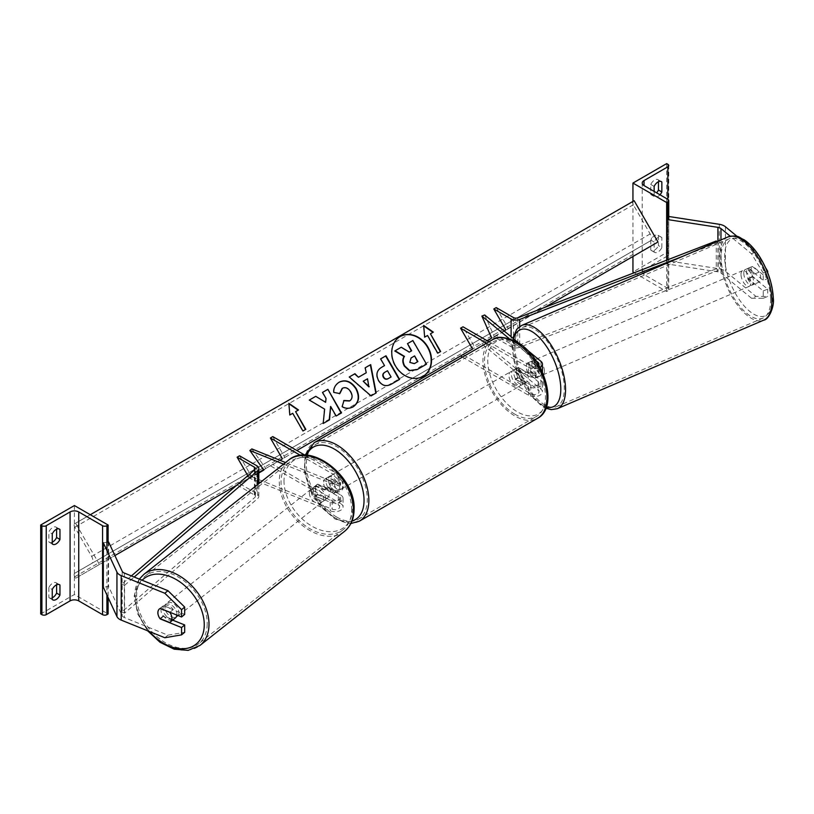 <?xml version="1.0" encoding="UTF-8"?>
<svg xmlns="http://www.w3.org/2000/svg" width="814" height="814" viewBox="0 0 814 814"><rect width="100%" height="100%" fill="white"/><g stroke="black" fill="none" stroke-linecap="round" stroke-linejoin="round"><path stroke-width="0.61" stroke-dasharray="4.07 3.05" d="M528.011 362.739A8.516 3.989 -112 0 0 528.001 362.739A8.516 3.989 -112 0 0 526.302 366.605A8.516 3.989 -112 0 0 528.011 373.3L538.146 381.654A4.762 2.747 180 0 1 539.01 383.231A4.762 2.747 180 0 1 536.07 385.775A4.762 2.747 180 0 1 530.87 385.175L518.294 377.91A8.516 4.915 60 0 1 517.948 367.521A8.516 4.915 60 0 1 518.294 367.348L530.87 374.613A4.762 2.747 0 0 0 536.07 375.203A4.762 2.747 0 0 0 539.01 372.67A4.762 2.747 0 0 0 538.146 371.082L528.011 362.739L530.809 361.609L540.934 369.963A8.171 4.721 0 0 1 542.409 372.67L542.409 372.212M486.548 343.182L528.459 367.379L528.459 375.997L515.883 368.742A8.516 4.915 -120 0 0 515.537 368.905A8.516 4.915 -120 0 0 515.883 379.304L528.459 386.569A8.171 4.721 180 0 0 537.372 387.586A8.171 4.721 180 0 0 542.409 383.231A8.171 4.721 180 0 0 540.934 380.525L530.809 372.171A8.516 3.989 68 0 1 529.1 365.476A8.516 3.989 68 0 1 530.789 361.609A8.516 3.989 68 0 1 530.809 361.609M536.019 360.724L509.208 338.604M487.138 340.74L481.898 343.884L538.146 390.272A4.762 2.747 0 0 1 539.01 391.849A4.762 2.747 0 0 1 536.07 394.393A4.762 2.747 0 0 1 530.87 393.793L462.983 354.599L475.02 347.649L462.983 326.801M462.474 357.081L528.459 395.187A8.171 4.721 0 0 0 537.372 396.204A8.171 4.721 0 0 0 542.409 391.849A8.171 4.721 0 0 0 540.934 389.143L484.686 342.755L481.898 343.884M526.963 349.817L519.627 343.773M484.686 314.957L494.444 336.915L484.686 342.755M528.459 375.997A8.171 4.721 0 0 0 537.372 377.024A8.171 4.721 0 0 0 542.409 372.67M528.459 367.379A8.171 4.721 0 0 0 540.038 367.368M488.96 341.799L530.87 365.995A4.762 2.747 0 0 0 538.715 364.998M460.571 355.983L462.983 354.599M487.057 340.7L475.02 347.649M494.444 336.915L544.719 307.407M518.294 377.91L515.883 379.304M528.011 373.3L530.809 372.171M518.294 367.348L515.883 368.742M654.141 242.012L650.762 240.059A6.807 3.928 -60 0 1 654.619 235.612A6.807 3.928 -60 0 1 658.017 235.277A6.807 3.928 -60 0 1 658.465 235.612L658.465 245.625L661.843 247.568A6.807 3.928 -60 0 1 654.578 252.35A6.807 3.928 -60 0 1 654.141 252.014L654.141 242.012A6.807 3.928 120 0 1 657.987 237.566A6.807 3.928 120 0 1 661.395 237.22A6.807 3.928 120 0 1 661.843 237.566L661.843 247.568M666.656 163.614L666.656 252.574L632.946 272.029M632.946 201.424L632.946 256.461M650.762 240.059L650.762 250.071A6.807 3.928 120 0 0 651.21 250.407A6.807 3.928 120 0 0 658.465 245.625M658.465 181.715L658.465 180.016A6.807 3.928 -60 0 0 658.017 179.68A6.807 3.928 -60 0 0 654.619 180.016A6.807 3.928 -60 0 0 650.762 184.463L650.762 194.475A6.807 3.928 120 0 0 651.21 194.811A6.807 3.928 120 0 0 656.603 192.837M650.762 184.463L654.141 186.406M666.656 260.195L666.656 291.493L667.856 290.802A3.063 1.77 0 0 0 668.752 289.55A3.063 1.77 0 0 0 667.856 288.298L644.027 274.532A6.125 3.541 180 0 1 642.226 272.029A6.125 3.541 180 0 1 644.027 269.536L667.856 255.769A3.063 1.77 0 0 0 668.752 254.517A3.063 1.77 0 0 0 667.856 253.266L666.656 252.574M654.141 191.412L654.141 196.418A6.807 3.928 -60 0 0 654.578 196.754L651.21 194.811M659.971 194.78A6.807 3.928 -60 0 1 654.578 196.754M634.208 272.761L666.656 291.493M658.465 180.016L660.876 181.41M650.762 194.475L654.141 196.418M658.465 235.612L661.843 237.566M650.762 250.071L654.141 252.014M517.389 370.716A8.516 4.915 60 0 1 522.954 378.225A8.516 4.915 60 0 1 521.642 385.042A8.516 4.915 60 0 1 517.389 384.615A8.516 4.915 60 0 1 511.833 377.116A8.516 4.915 60 0 1 513.135 370.299A8.516 4.915 60 0 1 517.389 370.716M518.03 377.482L515.14 379.151A8.516 4.915 -120 0 0 519.312 383.506A8.516 4.915 -120 0 0 523.494 383.974L526.383 382.305L518.03 377.482A8.516 4.915 60 0 1 517.948 367.521A8.516 4.915 60 0 1 518.03 367.47L526.383 372.293A8.516 4.915 60 0 1 526.465 382.265A8.516 4.915 60 0 1 526.383 382.305M526.383 372.293L523.494 373.962A8.516 4.915 -120 0 0 519.312 369.607A8.516 4.915 -120 0 0 515.14 369.139L518.03 367.47M332.488 491.371A8.516 4.915 -120 0 0 336.67 491.839L333.781 493.498L325.427 488.675L328.317 487.016A8.516 4.915 -120 0 0 332.488 491.371M334.422 476.353A8.516 4.915 60 0 1 339.977 483.862A8.516 4.915 60 0 1 338.675 490.679A8.516 4.915 60 0 1 334.422 490.262A8.516 4.915 60 0 1 328.856 482.753A8.516 4.915 60 0 1 330.158 475.936A8.516 4.915 60 0 1 334.422 476.353M336.67 481.827A8.516 4.915 -120 0 0 332.488 477.472A8.516 4.915 -120 0 0 328.317 477.004L325.427 478.673L333.781 483.496L336.67 481.827L328.317 477.004M333.781 483.496A8.516 4.915 60 0 1 333.862 493.457A8.516 4.915 60 0 1 333.781 493.498M325.427 488.675A8.516 4.915 60 0 1 325.346 478.713A8.516 4.915 60 0 1 325.427 478.673M523.494 373.962L515.14 369.139M515.14 379.151L523.494 383.974M328.317 487.016L336.67 491.839M336.823 474.969A8.516 4.915 60 0 1 342.389 482.468A8.516 4.915 60 0 1 341.076 489.285A8.516 4.915 60 0 1 336.823 488.868A8.516 4.915 60 0 1 331.267 481.369A8.516 4.915 60 0 1 332.57 474.542A8.516 4.915 60 0 1 336.823 474.969M514.977 372.11A8.516 4.915 60 0 1 520.543 379.609A8.516 4.915 60 0 1 519.24 386.426A8.516 4.915 60 0 1 514.977 386.009A8.516 4.915 60 0 1 509.422 378.51A8.516 4.915 60 0 1 510.724 371.693A8.516 4.915 60 0 1 514.977 372.11M514.977 414.255A43.101 24.888 60 0 1 486.823 376.272A43.101 24.888 60 0 1 493.426 341.727A43.101 24.888 60 0 1 514.977 343.864A43.101 24.888 60 0 1 543.141 381.847A43.101 24.888 60 0 1 536.538 416.392A43.101 24.888 60 0 1 514.977 414.255M336.823 517.114A43.101 24.888 60 0 1 308.669 479.131A43.101 24.888 60 0 1 315.272 444.586A43.101 24.888 60 0 1 336.823 446.723A43.101 24.888 60 0 1 364.987 484.706A43.101 24.888 60 0 1 358.374 519.251A43.101 24.888 60 0 1 336.823 517.114M763.237 298.27L767.704 296.469L755.982 296.438L751.515 298.239L763.237 298.27L763.237 290.944L748.351 278.663A8.516 3.989 68 0 1 746.641 271.978A8.516 3.989 68 0 1 748.331 268.111A8.516 3.989 68 0 1 748.351 268.101L752.808 266.3L767.704 278.581L767.704 272.7M763.237 290.944L767.704 289.143L752.808 276.862A8.516 3.989 68 0 1 751.098 270.167A8.516 3.989 68 0 1 752.787 266.31A8.516 3.989 68 0 1 752.808 266.3M751.515 298.239L720.98 273.066A5.444 3.144 0 0 0 720.37 272.639A5.444 3.144 0 0 0 717.928 271.825L667.134 263.97L668.548 260.928L719.342 268.793A10.897 6.288 0 0 1 724.226 270.421A10.897 6.288 0 0 1 725.447 271.255L755.982 296.438M748.351 268.101L763.237 280.382L767.704 278.581M767.205 271.449L763.237 273.056L763.237 280.382M763.237 273.056L751.515 253.765L730.239 236.213M751.515 253.765L755.982 251.953L737.27 236.528M668.752 216.483L668.548 260.928M667.134 260.012L667.134 263.97M667.134 219.495L668.548 216.453M767.704 289.143L767.704 296.469M755.982 251.953L765.72 267.989M748.351 278.663L752.808 276.862M743.782 273.311A8.516 3.867 -113.2 0 0 746.814 281.949A8.516 3.867 -113.2 0 0 752.024 285.154A8.516 3.867 -113.2 0 0 753.55 281.359A8.516 3.867 -113.2 0 0 750.518 272.731A8.516 3.867 -113.2 0 0 745.309 269.515A8.516 3.867 -113.2 0 0 743.782 273.311M747.384 268.63L752.401 266.483A8.516 3.867 -113.2 0 0 751.027 270.197A8.516 3.867 -113.2 0 0 752.645 276.384L759.421 281.97A8.516 3.867 -113.2 0 0 760.795 278.256A8.516 3.867 -113.2 0 0 759.177 272.069L754.161 274.226A8.516 3.867 -113.2 0 0 747.537 268.559A8.516 3.867 -113.2 0 0 747.384 268.63L754.161 274.226M752.401 266.483L759.177 272.069M747.628 278.541A8.516 3.867 -113.2 0 0 754.252 284.198A8.516 3.867 -113.2 0 0 754.405 284.127L747.628 278.541L752.645 276.384M759.421 281.97L754.405 284.127M531.878 364.214A8.516 3.867 -113.2 0 0 534.91 372.853A8.516 3.867 -113.2 0 0 540.12 376.058A8.516 3.867 -113.2 0 0 541.646 372.263A8.516 3.867 -113.2 0 0 538.614 363.634A8.516 3.867 -113.2 0 0 533.414 360.419A8.516 3.867 -113.2 0 0 531.878 364.214M531.023 361.447L537.8 367.043A8.516 3.867 -113.2 0 0 531.176 361.375A8.516 3.867 -113.2 0 0 531.023 361.447L527.676 362.891A8.516 3.867 -113.2 0 0 526.302 366.605A8.516 3.867 -113.2 0 0 527.93 372.792L531.267 371.357A8.516 3.867 -113.2 0 0 537.891 377.024A8.516 3.867 -113.2 0 0 538.044 376.943L531.267 371.357M537.8 367.043L534.452 368.477A8.516 3.867 -113.2 0 1 536.07 374.654A8.516 3.867 -113.2 0 1 534.696 378.378L538.044 376.943M527.676 362.891L534.452 368.477M534.696 378.378L527.93 372.792M544.434 371.072A8.516 3.867 -113.2 0 0 541.402 362.434A8.516 3.867 -113.2 0 0 536.202 359.218A8.516 3.867 -113.2 0 0 534.676 363.024A8.516 3.867 -113.2 0 0 537.698 371.652A8.516 3.867 -113.2 0 0 542.907 374.867A8.516 3.867 -113.2 0 0 544.434 371.072M740.994 274.511A8.516 3.867 66.8 0 1 742.521 270.706A8.516 3.867 66.8 0 1 747.73 273.921A8.516 3.867 66.8 0 1 750.762 282.56A8.516 3.867 66.8 0 1 749.236 286.355A8.516 3.867 66.8 0 1 744.027 283.14A8.516 3.867 66.8 0 1 740.994 274.511M770.604 298.921A43.101 19.567 66.8 0 1 762.871 318.142A43.101 19.567 66.8 0 1 736.487 301.872A43.101 19.567 66.8 0 1 721.153 258.15A43.101 19.567 66.8 0 1 728.886 238.919A43.101 19.567 66.8 0 1 755.26 255.189A43.101 19.567 66.8 0 1 770.604 298.921M514.835 346.662A43.101 19.567 -113.2 0 0 530.168 390.384A43.101 19.567 -113.2 0 0 556.542 406.654A43.101 19.567 -113.2 0 0 564.275 387.433A43.101 19.567 -113.2 0 0 548.941 343.701A43.101 19.567 -113.2 0 0 522.557 327.432A43.101 19.567 -113.2 0 0 514.835 346.662M172.7 620.126L163.421 616.371A8.516 5.698 50.5 0 1 160.979 610.103A8.516 5.698 50.5 0 1 162.535 606.359A8.516 5.698 50.5 0 1 163.421 605.809L184.686 614.407M160.043 618.609A8.516 5.698 50.5 0 1 158.435 615.679M163.421 616.371L160.48 618.793M164.825 637.738L167.949 635.164L124.339 617.531A5.444 3.144 180 0 1 123.616 617.175A5.444 3.144 180 0 1 122.202 615.771L108.588 586.446L103.327 587.26M167.949 635.164L184.686 632.295M106.909 542.226L103.327 542.775M108.588 541.961L108.588 586.446M163.421 605.809L160.297 608.384M176.862 615.079A8.516 5.81 -128.3 0 0 176.923 614.275A8.516 5.81 -128.3 0 0 172.446 605.789A8.516 5.81 -128.3 0 0 164.682 604.771A8.516 5.81 -128.3 0 0 162.983 608.638A8.516 5.81 -128.3 0 0 167.46 617.114A8.516 5.81 -128.3 0 0 175.224 618.131M169.627 622.486L173.138 619.719L163.461 615.801A8.516 5.81 -128.3 0 0 173.138 619.719M163.461 615.801L159.951 618.579M160.165 608.445L160.124 608.424A8.516 5.81 -128.3 0 0 159.605 608.78A8.516 5.81 -128.3 0 0 159.513 608.841M160.124 608.424L163.634 605.657L173.311 609.564A8.516 5.81 -128.3 0 0 163.634 605.657M173.311 609.564L169.892 612.27M311.355 491.534A8.516 5.81 -128.3 0 0 315.832 500.02A8.516 5.81 -128.3 0 0 323.596 501.037A8.516 5.81 -128.3 0 0 325.295 497.171A8.516 5.81 -128.3 0 0 320.818 488.695A8.516 5.81 -128.3 0 0 313.054 487.678A8.516 5.81 -128.3 0 0 311.355 491.534M315.13 486.09L324.817 490.008A8.516 5.81 -128.3 0 0 315.13 486.09L317.48 484.249A8.516 5.81 -128.3 0 0 316.951 484.595A8.516 5.81 -128.3 0 0 315.252 488.451A8.516 5.81 -128.3 0 0 317.307 494.393L314.957 496.245A8.516 5.81 -128.3 0 0 324.633 500.152L314.957 496.245M323.596 501.037L327.503 497.954A8.516 5.81 -128.3 0 1 326.984 498.3L324.633 500.152M327.503 497.954A8.516 5.81 -128.3 0 0 329.202 494.098A8.516 5.81 -128.3 0 0 327.157 488.156L324.817 490.008M317.48 484.249L327.157 488.156M326.984 498.3L317.307 494.393M309.401 493.081A8.516 5.81 -128.3 0 0 313.878 501.556A8.516 5.81 -128.3 0 0 321.642 502.574A8.516 5.81 -128.3 0 0 323.341 498.717A8.516 5.81 -128.3 0 0 318.864 490.232A8.516 5.81 -128.3 0 0 311.101 489.214A8.516 5.81 -128.3 0 0 309.401 493.081M178.877 612.728A8.516 5.81 51.7 0 1 177.177 616.595A8.516 5.81 51.7 0 1 169.414 615.577A8.516 5.81 51.7 0 1 164.927 607.091A8.516 5.81 51.7 0 1 166.626 603.235A8.516 5.81 51.7 0 1 174.4 604.253A8.516 5.81 51.7 0 1 178.877 612.728M207.214 624.185A43.101 29.436 51.7 0 1 198.606 643.752A43.101 29.436 51.7 0 1 159.29 638.593A43.101 29.436 51.7 0 1 136.589 595.634A43.101 29.436 51.7 0 1 145.197 576.078A43.101 29.436 51.7 0 1 184.524 581.227A43.101 29.436 51.7 0 1 207.214 624.185M351.679 510.175A43.101 29.436 -128.3 0 0 328.988 467.216A43.101 29.436 -128.3 0 0 289.672 462.057A43.101 29.436 -128.3 0 0 281.064 481.623A43.101 29.436 -128.3 0 0 303.754 524.582A43.101 29.436 -128.3 0 0 343.07 529.731A43.101 29.436 -128.3 0 0 351.679 510.175M56.593 584.798L56.593 583.109A6.807 3.928 120 0 0 56.146 582.773A6.807 3.928 120 0 0 52.737 583.109A6.807 3.928 120 0 0 48.881 587.555L52.259 589.499M74.41 505.545L74.41 594.505L108.109 613.97M40.7 613.97L74.41 594.505M48.881 587.555L48.881 597.568L52.259 599.511M52.259 597.812A6.807 3.928 -60 0 1 49.328 597.903A6.807 3.928 -60 0 1 48.881 597.568M56.593 529.202L56.593 527.513A6.807 3.928 120 0 0 56.146 527.167A6.807 3.928 120 0 0 52.737 527.513A6.807 3.928 120 0 0 48.881 531.959L52.259 533.903M52.259 542.216A6.807 3.928 -60 0 1 49.328 542.297A6.807 3.928 -60 0 1 48.881 541.961L48.881 531.959M108.109 542.043L108.109 597.557M48.881 541.961L52.259 543.905M56.593 527.513L58.995 528.896M56.593 583.109L58.995 584.493M317.694 494.729L332.163 500.569A4.762 2.747 0 0 0 337.098 500.763A4.762 2.747 0 0 0 339.662 498.321A4.762 2.747 0 0 0 338.268 496.377L325.692 489.112A8.516 4.915 60 0 1 325.346 478.713A8.516 4.915 60 0 1 325.692 478.551L338.268 485.805A4.762 2.747 180 0 1 339.662 487.759A4.762 2.747 180 0 1 337.098 490.201A4.762 2.747 180 0 1 332.163 490.008L317.694 484.157A8.516 5.698 -129.5 0 0 316.809 484.706A8.516 5.698 -129.5 0 0 315.252 488.451A8.516 5.698 -129.5 0 0 317.694 494.729L315.74 496.337A8.516 5.698 50.5 0 1 313.298 490.069A8.516 5.698 50.5 0 1 314.865 486.314A8.516 5.698 50.5 0 1 315.74 485.775L330.209 491.615A8.171 4.721 180 0 0 338.675 491.941A8.171 4.721 180 0 0 343.07 487.759A8.171 4.721 180 0 0 340.679 484.422L328.103 477.157A8.516 4.915 -120 0 0 327.757 477.33A8.516 4.915 -120 0 0 328.103 487.718L340.679 494.983L340.679 503.601A8.171 4.721 180 0 1 343.07 506.939A8.171 4.721 180 0 1 338.675 511.121A8.171 4.721 180 0 1 330.209 510.805L260.236 482.509M251.831 448.911L265.771 468.447L263.594 469.739L279.935 460.276L270.38 465.791L338.268 504.995A4.762 2.747 180 0 1 339.662 506.939A4.762 2.747 180 0 1 337.098 509.381A4.762 2.747 180 0 1 332.163 509.188L251.831 476.719L258.811 472.578M300.488 455.372L338.268 477.187A4.762 2.747 180 0 1 339.662 479.141A4.762 2.747 180 0 1 337.098 481.583A4.762 2.747 180 0 1 332.163 481.389L285.541 462.545M258.811 481.939L249.878 478.327L251.831 476.719M340.679 494.983A8.171 4.721 0 0 1 343.07 498.321A8.171 4.721 0 0 1 338.675 502.503A8.171 4.721 0 0 1 330.209 502.187L315.74 496.337M258.811 473.026L249.878 478.327M304.914 455.158L340.679 475.803A8.171 4.721 180 0 1 343.07 479.141A8.171 4.721 180 0 1 338.675 483.323A8.171 4.721 180 0 1 330.209 482.997L283.526 464.133M272.782 436.599L284.819 457.458L272.782 464.407L340.679 503.601M272.782 464.407L270.38 465.791M284.819 457.458L296.856 450.508M263.817 470.065L265.771 468.447M325.692 489.112L328.103 487.718M317.694 484.157L315.74 485.775M325.692 478.551L328.103 477.157M716.259 240.985L716.259 268.793L517.806 345.624A3.409 1.964 180 0 1 513.502 345.38L496.225 335.399M496.225 307.6L508.262 328.449M717.012 241.636L718.152 242.623L718.152 270.421L519.708 347.252A6.807 3.928 180 0 1 511.1 346.764L493.813 336.793M718.152 242.623L682.987 256.237M716.259 268.793L718.152 270.421M131.41 575.905L121.754 584.228L121.754 612.026L254.833 497.446A3.409 1.964 0 0 0 255.413 496.357A3.409 1.964 0 0 0 254.416 494.963L237.128 484.991L251.577 476.648L237.128 484.991M247.812 475.691L249.165 478.042M121.754 584.228L124.583 585.317L124.583 613.115L257.662 498.544A6.807 3.928 0 0 0 258.811 496.357A6.807 3.928 0 0 0 256.817 493.579L239.54 483.597M239.54 455.799L251.577 476.648M124.583 585.317L134.198 577.034M121.754 612.026L124.583 613.115M399.989 336.65A22.965 18.753 60 0 0 399.827 336.752A22.965 18.753 60 0 0 395.065 366.015A22.965 18.753 60 0 0 422.792 376.536L422.792 376.536A22.965 18.753 60 0 0 422.954 376.434M99.44 564.478L75.61 523.199L74.756 523.697A3.063 1.77 -120 0 0 74.756 527.228L91.616 556.42A6.125 3.541 60 0 1 91.616 563.502L74.756 573.229A3.063 1.77 -120 0 0 74.756 576.77L75.61 578.245L114.896 555.555M236.782 485.185L258.811 472.466M75.61 523.199L90.293 514.723M75.61 578.245L657.987 242.012M634.157 200.732L633.302 201.221A3.063 1.77 -120 0 0 633.302 204.762L650.152 233.954A6.125 3.541 60 0 1 650.152 241.025L633.302 250.753A3.063 1.77 -120 0 0 633.302 254.294L634.157 255.769M74.756 523.697L633.302 201.221L74.756 523.697M91.616 563.502L650.152 241.025M74.756 573.229L633.302 250.753L74.756 573.229M411.65 350.783L408.964 352.33L400.946 347.415L394.77 350.987M407.173 343.823L412.525 340.73L426.516 364.173M364.835 367.999L366.239 372.771M371.062 395.889L376.17 392.938M370.716 396.082L348.941 377.177M368.864 386.884L367.175 378.968L362.891 381.451M399.593 379.385L391.005 384.34C385.816 387.138 381.542 385.917 378.205 380.677L378.174 380.606C375.295 374.786 376.424 370.36 381.552 367.338L381.878 367.145M380.301 359.066L384.534 365.608M391.086 376.974L387.149 370.93L384.615 372.395M339.499 393.518L333.445 392.592C333.15 388.349 334.971 384.93 338.899 382.346L339.051 382.254M353.001 406.908L352.838 407C348.891 409.025 345.217 408.964 341.829 406.807L342.165 406.603M341.829 406.807L343.986 400.478M349.45 401.007C352.126 398.982 352.462 396.021 350.447 392.124L350.407 392.053C347.995 388.288 345.248 387.077 342.175 388.4M308.994 400.244L324.633 409.137M324.298 409.33L323.199 423.483M322.202 392.613L326.058 398.514M325.722 398.718L325.305 402.503M330.291 406.634L335.816 416.198L341.493 412.922M322.863 423.687L329.528 419.831M292.725 413.309L302.594 431.196L305.82 429.334M292.379 413.512L289.835 414.977M289.489 415.181L288.858 403.286M295.268 411.843L298.504 409.971M423.341 325.641L424.654 337.138M430.087 334.005L433.323 332.143M424.308 337.342L427.197 335.673L437.413 353.357L440.649 351.495M411.08 357.957L409.534 362.678L414.041 363.807L417.887 361.589M538.146 364.041L538.146 371.082M538.146 381.654L538.146 390.272M530.87 385.175L530.87 393.793M540.934 361.345L540.934 369.963M540.934 380.525L540.934 389.143M530.87 365.995L530.87 374.613M528.459 386.569L528.459 395.187M644.027 274.532L644.027 269.536M667.856 288.298L667.856 255.769M667.856 164.306L667.856 253.266M667.856 219.607L667.856 290.802M492.338 339.845A45.279 26.14 -120 0 0 485.398 376.129A45.279 26.14 -120 0 0 514.977 416.035A45.279 26.14 -120 0 0 537.627 418.274M517.389 343.477A41.88 24.176 60 0 1 546.998 394.77A41.88 24.176 60 0 1 517.389 411.864A41.88 24.176 60 0 1 487.779 360.571A41.88 24.176 60 0 1 517.389 343.477M359.462 521.133A45.279 26.14 60 0 1 336.823 518.894A45.279 26.14 60 0 1 307.244 478.988A45.279 26.14 60 0 1 314.184 442.704M306.705 455.25A41.88 24.176 -120 0 0 334.422 517.501A41.88 24.176 -120 0 0 352.014 520.97M720.98 239.937L720.98 273.066M719.342 224.308L719.342 268.793M717.928 241.249L717.928 271.825M725.447 226.78L725.447 271.255M724.643 257.529A41.88 19.007 66.8 0 1 747.812 243.498A41.88 19.007 66.8 0 1 772.69 297.141A41.88 19.007 66.8 0 1 749.511 311.172A41.88 19.007 66.8 0 1 724.643 257.529M728.021 236.915A45.279 20.553 -113.2 0 0 719.902 257.112A45.279 20.553 -113.2 0 0 736.019 303.052A45.279 20.553 -113.2 0 0 763.725 320.146M557.407 408.659A45.279 20.553 66.8 0 1 529.69 391.565A45.279 20.553 66.8 0 1 513.583 345.624A45.279 20.553 66.8 0 1 521.703 325.427M513.675 338.868A41.88 19.007 -113.2 0 0 512.749 348.433A41.88 19.007 -113.2 0 0 546.367 406.99M124.339 573.056L124.339 617.531M122.202 571.286L122.202 615.771M149.45 631.522A41.88 28.602 51.7 0 1 135.643 597.588A41.88 28.602 51.7 0 1 142.145 580.25M143.854 574.369A45.279 30.922 -128.3 0 0 134.809 594.922A45.279 30.922 -128.3 0 0 158.649 640.048A45.279 30.922 -128.3 0 0 199.959 645.461M344.424 531.44A45.279 30.922 51.7 0 1 303.113 526.027A45.279 30.922 51.7 0 1 279.273 480.901A45.279 30.922 51.7 0 1 288.319 460.348M284.015 480.484A41.88 28.602 -128.3 0 0 317.725 529.029A41.88 28.602 -128.3 0 0 352.625 508.221A41.88 28.602 -128.3 0 0 318.915 459.686A41.88 28.602 -128.3 0 0 284.015 480.484M106.909 550.488L106.909 594.963M332.163 500.569L332.163 509.188M332.163 481.389L332.163 490.008M338.268 496.377L338.268 504.995M330.209 502.187L330.209 510.805M330.209 482.997L330.209 491.615M340.679 475.803L340.679 484.422M338.268 477.187L338.268 485.805M513.502 317.582L513.502 345.38M511.1 336.742L511.1 346.764M519.708 326.516L519.708 347.252M517.806 317.826L517.806 345.624M254.416 470.014L254.416 494.963M256.817 465.771L256.817 493.579M257.662 484.544L257.662 498.544M254.833 469.647L254.833 497.446M74.756 576.77L633.302 254.294M74.756 527.228L633.302 204.762M91.616 556.42L650.152 233.954M528.001 362.739L530.789 361.609M539.01 383.231L539.01 391.849M539.01 372.67L539.01 364.051M542.409 383.231L542.409 391.849M513.135 370.299L515.537 368.905M668.752 289.55L668.752 219.739M642.226 272.029L642.226 183.069M668.752 254.517L668.752 165.557M658.017 179.68L661.395 181.624M654.578 252.35L651.21 250.407M658.017 235.277L661.395 237.22M350.865 523.534L335.124 519.057L321.052 507.132L310.073 490.242L304.324 471.744L305.077 455.158M521.642 385.042L526.465 382.265M338.675 490.679L333.862 493.457M327.757 477.33L330.158 475.936M341.076 489.285L519.24 386.426M332.57 474.542L510.724 371.693M315.272 444.586L493.426 341.727M358.374 519.251L536.538 416.392M748.331 268.111L752.787 266.31M512.851 338.186L512.128 347.324L514.082 361.294L518.976 375.936L528.306 392.613L541.432 405.871L545.899 408.262M745.309 269.515L747.537 268.559M754.252 284.198L752.024 285.154M533.414 360.419L531.176 361.375M540.12 376.058L537.891 377.024M536.202 359.218L742.521 270.706M556.542 406.654L762.871 318.142M522.557 327.432L728.886 238.919M542.907 374.867L749.236 286.355M162.535 606.359L159.412 608.933M139.336 579.11L134.198 595.99L137.597 613.776L147.619 630.779M159.605 608.78L164.682 604.771M313.054 487.678L316.951 484.595M321.642 502.574L177.177 616.595M289.672 462.057L145.197 576.078M343.07 529.731L198.606 643.752M311.101 489.214L166.626 603.235M49.328 542.297L52.706 544.251M56.146 527.167L59.514 529.12M49.328 597.903L52.706 599.847M56.146 582.773L59.514 584.717M339.662 498.321L339.662 506.939M343.07 479.141L343.07 487.759M339.662 487.759L339.662 479.141M343.07 498.321L343.07 506.939M316.809 484.706L314.865 486.314M258.811 496.357L258.811 483.638M255.413 496.357L255.413 468.559"/><path stroke-width="1.22" d="M538.715 364.998A4.762 2.747 0 0 0 539.01 364.051A4.762 2.747 0 0 0 538.146 362.474L536.019 360.724M509.208 338.604L481.898 316.086L491.656 338.034L487.138 340.74M540.038 367.368A8.171 4.721 0 0 0 542.409 364.051A8.171 4.721 0 0 0 540.934 361.345L526.963 349.817M519.627 343.773L484.686 314.957L481.898 316.086M296.856 450.508L472.608 349.033L460.571 328.184L462.983 326.801L488.96 341.799M472.608 349.033L460.571 355.983L462.474 357.081M460.571 328.184L486.548 343.182M632.946 183.069L666.656 202.533L667.856 201.841A3.063 1.77 0 0 0 668.752 200.59A3.063 1.77 0 0 0 667.856 199.338L644.027 185.572A6.125 3.541 180 0 1 642.226 183.069A6.125 3.541 180 0 1 644.027 180.576L667.856 166.809A3.063 1.77 0 0 0 668.752 165.557A3.063 1.77 0 0 0 667.856 164.306L666.656 163.614L632.946 183.069L632.946 201.424M632.946 256.461L632.946 272.029L634.208 272.761M656.603 192.837A6.807 3.928 120 0 0 658.465 190.028L658.465 181.715M660.876 181.41L661.843 181.96A6.807 3.928 120 0 0 661.395 181.624A6.807 3.928 120 0 0 657.987 181.96A6.807 3.928 120 0 0 654.141 186.406L654.141 191.412M661.843 181.96L661.843 191.972A6.807 3.928 -60 0 1 659.971 194.78M666.656 202.533L666.656 260.195M658.465 190.028L661.843 191.972M730.239 236.213L720.98 228.581A5.444 3.144 0 0 0 720.37 228.164A5.444 3.144 0 0 0 717.928 227.35L667.134 219.495L667.134 260.012M765.72 267.989L767.704 271.245L767.704 272.7M737.27 236.528L725.447 226.78A10.897 6.288 0 0 0 724.226 225.936A10.897 6.288 0 0 0 719.342 224.308L668.752 216.483M158.435 615.679A8.516 5.698 50.5 0 1 157.855 612.677A8.516 5.698 50.5 0 1 159.412 608.933A8.516 5.698 50.5 0 1 160.297 608.384L181.563 616.981L181.563 609.655L184.686 607.081L167.949 590.679L124.339 573.056A5.444 3.144 180 0 1 123.616 572.7A5.444 3.144 180 0 1 122.202 571.286L108.588 541.961L106.909 542.226M184.686 607.081L184.686 614.407L181.563 616.981M184.686 624.969L181.563 627.543L181.563 634.869L184.686 632.295L184.686 624.969L172.7 620.126M167.949 590.679L164.825 593.253L121.215 575.63A10.897 6.288 180 0 1 119.76 574.918A10.897 6.288 180 0 1 116.941 572.1L103.327 542.775L103.327 587.26L116.941 616.585A10.897 6.288 180 0 0 119.76 619.403A10.897 6.288 180 0 0 121.215 620.105L164.825 637.738L181.563 634.869M164.825 593.253L181.563 609.655M181.563 627.543L160.297 618.945M159.513 608.841A8.516 5.81 -128.3 0 0 157.906 612.637A8.516 5.81 -128.3 0 0 159.951 618.579L169.627 622.486A8.516 5.81 -128.3 0 0 170.146 622.14L175.224 618.131A8.516 5.81 -128.3 0 0 176.862 615.079M170.146 622.14A8.516 5.81 -128.3 0 0 171.846 618.274A8.516 5.81 -128.3 0 0 169.8 612.342L160.165 608.445M52.259 589.499A6.807 3.928 -60 0 1 56.105 585.052A6.807 3.928 -60 0 1 59.514 584.717A6.807 3.928 -60 0 1 59.961 585.052L59.961 595.065A6.807 3.928 120 0 1 52.706 599.847A6.807 3.928 120 0 1 52.259 599.511L52.259 589.499M108.109 525.01L106.909 525.702A3.063 1.77 180 0 1 102.574 525.702L78.734 511.935A6.125 3.541 0 0 0 70.075 511.935L46.235 525.702A3.063 1.77 180 0 1 41.901 525.702L40.7 525.01L74.41 505.545L108.109 525.01L108.109 542.043M40.7 525.01L40.7 613.97L41.901 614.662A3.063 1.77 180 0 0 46.235 614.662L70.075 600.895A6.125 3.541 0 0 1 78.734 600.895L102.574 614.662A3.063 1.77 180 0 0 106.909 614.662L108.109 613.97L108.109 597.557M56.593 584.798L56.593 593.111A6.807 3.928 -60 0 1 52.259 597.812M52.259 542.216A6.807 3.928 -60 0 0 56.593 537.515L56.593 529.202M52.259 533.903A6.807 3.928 -60 0 1 56.105 529.456A6.807 3.928 -60 0 1 59.514 529.12A6.807 3.928 -60 0 1 59.961 529.456L59.961 539.458A6.807 3.928 120 0 1 52.706 544.251A6.807 3.928 120 0 1 52.259 543.905L52.259 533.903M56.593 537.515L59.961 539.458M58.995 528.896L59.961 529.456M56.593 593.111L59.961 595.065M58.995 584.493L59.961 585.052M258.811 472.466L263.573 469.719L258.811 472.578M285.541 462.545L251.831 448.911L249.878 450.529L263.817 470.065L258.811 473.026M260.236 482.509L258.811 481.939M283.526 464.133L249.878 450.529M304.914 455.158L272.782 436.599L270.38 437.993L300.488 455.372M270.38 437.993L282.417 458.842L279.935 460.276L282.417 458.842M717.012 241.636L716.259 240.985L517.806 317.826A3.409 1.964 180 0 1 513.502 317.582L496.225 307.6L493.813 308.994L505.86 329.843L504.019 330.901L505.86 329.843M682.987 256.237L519.708 319.454A6.807 3.928 180 0 1 511.1 318.966L493.813 308.994M131.41 575.905L254.833 469.647A3.409 1.964 0 0 0 255.413 468.559A3.409 1.964 0 0 0 254.416 467.165L237.128 457.193L247.812 475.691M134.198 577.034L257.662 470.746A6.807 3.928 0 0 0 258.811 468.559A6.807 3.928 0 0 0 256.817 465.771L239.54 455.799L237.128 457.193M422.954 376.434A22.965 18.753 60 0 0 427.543 347.263A22.965 18.753 60 0 0 399.989 336.65M423.127 376.333L423.127 376.333A22.965 18.753 60 0 0 427.889 347.069A22.965 18.753 60 0 0 400.162 336.558L400.162 336.558A22.965 18.753 60 0 0 395.411 365.822A22.965 18.753 60 0 0 423.127 376.333L422.792 376.536M114.896 555.555L236.782 485.185M487.057 340.7L491.656 338.034M544.719 307.407L657.987 242.012L634.157 200.732L90.293 514.723M427.543 335.47L437.759 353.164L440.649 351.495L430.433 333.801L433.323 332.143L423.677 325.447L424.654 337.138L427.543 335.47M333.781 392.399C333.496 388.156 335.307 384.737 339.235 382.142L339.235 382.142C345.614 379.192 351.272 381.349 356.217 388.614L356.257 388.675C360.134 396.479 359.106 402.523 353.184 406.807C349.237 408.832 345.563 408.76 342.165 406.603L343.986 400.478L349.796 400.814C352.462 398.789 352.798 395.828 350.793 391.921L350.753 391.86C348.331 388.095 345.584 386.874 342.521 388.207L339.825 393.579L333.781 392.399M353.184 406.807L352.838 407C358.771 402.716 359.788 396.672 355.911 388.878L356.257 388.675M358.781 377.075L366.239 372.771L365.181 367.796L370.685 364.621L376.17 392.938L371.062 395.889L349.277 376.984L354.965 373.697L358.435 377.269L365.903 372.965M378.551 380.484L378.51 380.413C375.641 374.593 376.76 370.167 381.888 367.134L384.534 365.608L380.637 358.872L385.978 355.789L399.593 379.385L391.341 384.147C386.151 386.945 381.888 385.714 378.551 380.484M329.528 419.831L330.637 406.44L336.162 416.005L341.493 412.922L327.879 389.336L322.537 392.419L326.058 398.514L325.641 402.309L315.74 396.337L309.33 400.04L324.633 409.137L323.199 423.483L329.528 419.831M298.504 409.971L295.614 411.64L305.82 429.334L302.94 431.003L292.725 413.309L289.835 414.977L288.858 403.286L298.504 409.971M426.17 364.367L417.043 369.637L409.279 370.706L404.355 366.117C402.391 362.444 402.32 359.259 404.131 356.563L394.77 350.987L401.282 347.222L409.3 352.136L411.65 350.783L407.519 343.62L412.861 340.537L426.516 364.173L417.389 369.444L409.615 370.502L404.69 365.924C402.737 362.25 402.665 359.066 404.466 356.369L395.105 350.783M411.304 350.976L407.519 343.62M365.181 367.796L370.685 364.621M370.35 364.814L375.834 393.131M349.277 376.984L354.965 373.697M354.629 373.891L358.435 377.269M363.227 381.247L368.864 386.884L367.521 378.775L363.227 381.247L369.21 386.681M381.878 367.145L384.188 365.812M380.637 358.872L385.978 355.789M385.643 355.993L399.257 379.578M384.615 372.395L384.961 372.191C383.048 373.433 382.621 375.04 383.669 377.024L383.709 377.096C384.961 379.1 386.579 379.538 388.583 378.418L391.086 376.974L387.484 370.736L384.615 372.395C382.702 373.626 382.275 375.234 383.333 377.228L383.374 377.289C384.615 379.293 386.243 379.741 388.247 378.612L390.751 377.167M338.899 382.346C345.278 379.385 350.936 381.542 355.871 388.807L355.911 388.878M343.65 400.671L349.45 401.007M342.175 388.4L339.479 393.783M325.641 402.309L315.74 396.337M315.405 396.54L309.33 400.04M341.158 413.125L327.879 389.336M327.533 389.53L322.537 392.419M329.182 420.034L330.637 406.44M305.484 429.527L295.614 411.64M288.899 403.744L298.158 410.175M432.977 332.336L423.718 325.905M440.303 351.689L430.433 333.801M414.387 363.614L417.887 361.589L414.611 355.911L411.08 357.957L409.829 362.413L414.387 363.614M417.551 361.782L414.611 355.911M414.275 356.115L411.08 357.957M538.146 362.474L538.146 364.041M644.027 180.576L644.027 185.572M667.856 166.809L667.856 199.338M667.856 201.841L667.856 219.607M537.627 418.274A45.279 26.14 -120 0 0 544.566 381.99A45.279 26.14 -120 0 0 514.977 342.084A45.279 26.14 -120 0 0 492.338 339.845C496.591 335.938 504.7 336.63 516.687 341.921C543.589 356.196 559.625 406.847 537.627 418.274L359.462 521.133L350.865 523.534M492.338 339.845L314.184 442.704A45.279 26.14 60 0 1 336.823 444.943A45.279 26.14 60 0 1 366.412 484.849A45.279 26.14 60 0 1 359.462 521.133M352.014 520.97A41.88 24.176 -120 0 0 362.545 488.848A41.88 24.176 -120 0 0 334.422 449.114A41.88 24.176 -120 0 0 306.705 455.25M720.98 228.581L720.98 239.937M717.928 227.35L717.928 241.249M771.845 299.949A45.279 20.553 -113.2 0 0 755.738 254.009A45.279 20.553 -113.2 0 0 728.021 236.915C739.163 234.493 738.563 237.566 744.047 239.733C749.775 243.6 755.097 249.44 759.991 257.255C768.202 270.848 772.639 284.513 773.3 298.25C774.592 305.85 769.088 319.729 763.725 320.146A45.279 20.553 -113.2 0 0 771.845 299.949M728.021 236.915L521.703 325.427A45.279 20.553 66.8 0 1 549.409 342.521A45.279 20.553 66.8 0 1 565.526 388.461A45.279 20.553 66.8 0 1 557.407 408.659L763.725 320.146M546.367 406.99A41.88 19.007 -113.2 0 0 560.785 388.044A41.88 19.007 -113.2 0 0 539.723 337.952A41.88 19.007 -113.2 0 0 513.675 338.868M121.215 575.63L121.215 620.105M116.941 572.1L116.941 616.585M142.145 580.25A41.88 28.602 51.7 0 1 180.8 582.529A41.88 28.602 51.7 0 1 204.253 625.325A41.88 28.602 51.7 0 1 185.073 648.636A41.88 28.602 51.7 0 1 149.45 631.522M199.959 645.461A45.279 30.922 -128.3 0 0 208.995 624.908A45.279 30.922 -128.3 0 0 185.154 579.782A45.279 30.922 -128.3 0 0 143.854 574.369L288.319 460.348A45.279 30.922 51.7 0 1 329.629 465.761A45.279 30.922 51.7 0 1 353.469 510.897A45.279 30.922 51.7 0 1 344.424 531.44L199.959 645.461L188.136 650.386L174.155 649.175L160.022 642.287L147.619 630.779M46.235 525.702L46.235 614.662M70.075 511.935L70.075 600.895M41.901 525.702L41.901 614.662M106.909 525.702L106.909 550.488M106.909 594.963L106.909 614.662M102.574 525.702L102.574 614.662M78.734 511.935L78.734 600.895M511.1 318.966L511.1 336.742M519.708 319.454L519.708 326.516M254.416 467.165L254.416 470.014M257.662 470.746L257.662 484.544M542.409 372.67L542.409 364.051M668.752 219.739L668.752 200.59M314.184 442.704L305.077 455.158M521.703 325.427L516.748 329.263L512.851 338.186M545.899 408.262L551.292 409.615L557.407 408.659M288.319 460.348C310.47 440.852 356.267 476.963 354.08 509.818C353.866 519.088 350.651 526.292 344.424 531.44M139.336 579.11L143.854 574.369M258.811 483.638L258.811 468.559"/></g></svg>
